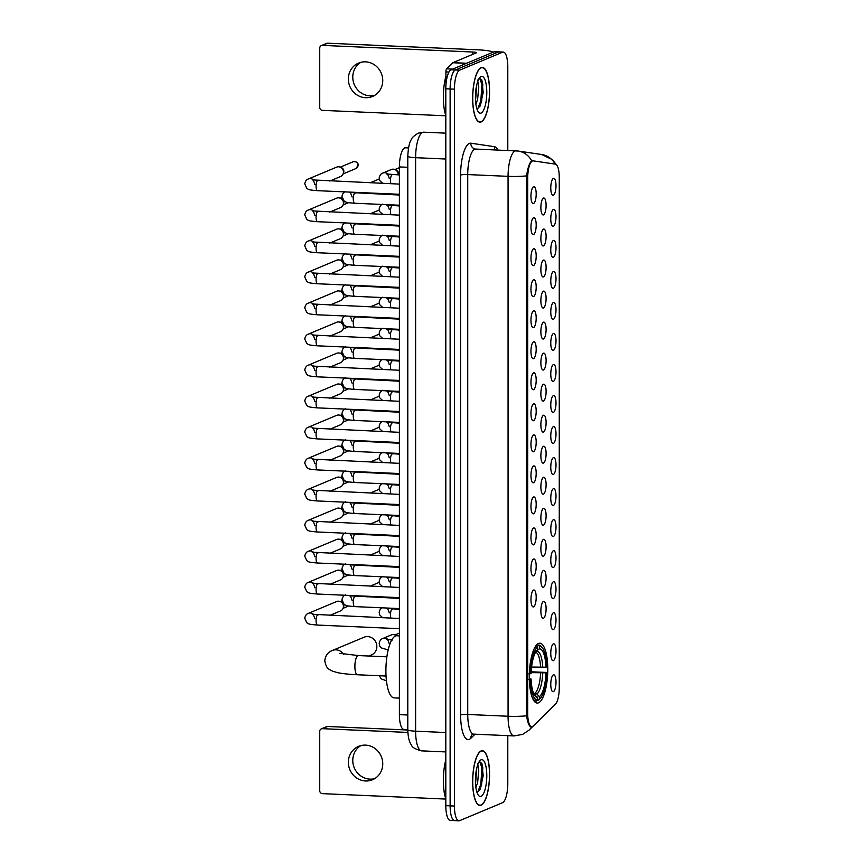 <?xml version="1.0" encoding="UTF-8"?>
<svg xmlns="http://www.w3.org/2000/svg" width="864" height="864" viewBox="0 0 864 864"><rect width="100%" height="100%" fill="white"/><g stroke="black" fill="none" stroke-linecap="round" stroke-linejoin="round"><path stroke-width="1.3" d="M538.531 702.81A29.959 9.158 92.5 0 0 547.754 671.382A29.959 9.158 92.5 0 0 539.849 643.194A29.959 9.158 92.5 0 0 538.531 643.442A29.959 9.158 92.5 0 0 529.308 674.86A29.959 9.158 92.5 0 0 537.214 703.058A29.959 9.158 92.5 0 0 538.531 702.81M553.392 643.82A8.478 2.592 -87.5 0 1 556.006 651.132A8.478 2.592 -87.5 0 1 553.392 660.625A8.478 2.592 -87.5 0 1 552.528 660.517A8.478 2.592 -87.5 0 1 550.8 652.115A8.478 2.592 -87.5 0 1 553.262 643.896A8.478 2.592 -87.5 0 1 553.392 643.82M553.392 612.803A8.478 2.592 -87.5 0 1 556.006 620.104A8.478 2.592 -87.5 0 1 553.392 629.597A8.478 2.592 -87.5 0 1 552.528 629.489A8.478 2.592 -87.5 0 1 550.8 621.086A8.478 2.592 -87.5 0 1 553.262 612.868A8.478 2.592 -87.5 0 1 553.392 612.803M553.392 581.774A8.478 2.592 -87.5 0 1 556.006 589.075A8.478 2.592 -87.5 0 1 553.392 598.568A8.478 2.592 -87.5 0 1 552.528 598.46A8.478 2.592 -87.5 0 1 550.8 590.058A8.478 2.592 -87.5 0 1 553.262 581.839A8.478 2.592 -87.5 0 1 553.392 581.774M553.392 550.746A8.478 2.592 -87.5 0 1 556.006 558.047A8.478 2.592 -87.5 0 1 553.392 567.54A8.478 2.592 -87.5 0 1 552.528 567.432A8.478 2.592 -87.5 0 1 550.8 559.03A8.478 2.592 -87.5 0 1 553.262 550.811A8.478 2.592 -87.5 0 1 553.392 550.746M553.392 519.718A8.478 2.592 -87.5 0 1 556.006 527.018A8.478 2.592 -87.5 0 1 553.392 536.512A8.478 2.592 -87.5 0 1 552.528 536.404A8.478 2.592 -87.5 0 1 550.8 528.001A8.478 2.592 -87.5 0 1 553.262 519.782A8.478 2.592 -87.5 0 1 553.392 519.718M553.392 488.689A8.478 2.592 -87.5 0 1 556.006 495.99A8.478 2.592 -87.5 0 1 553.392 505.494A8.478 2.592 -87.5 0 1 552.528 505.375A8.478 2.592 -87.5 0 1 550.8 496.973A8.478 2.592 -87.5 0 1 553.262 488.754A8.478 2.592 -87.5 0 1 553.392 488.689M553.392 457.661A8.478 2.592 -87.5 0 1 556.006 464.962A8.478 2.592 -87.5 0 1 553.392 474.466A8.478 2.592 -87.5 0 1 552.528 474.347A8.478 2.592 -87.5 0 1 550.8 465.944A8.478 2.592 -87.5 0 1 553.262 457.726A8.478 2.592 -87.5 0 1 553.392 457.661M553.392 426.632A8.478 2.592 -87.5 0 1 556.006 433.933A8.478 2.592 -87.5 0 1 553.392 443.437A8.478 2.592 -87.5 0 1 552.528 443.318A8.478 2.592 -87.5 0 1 550.8 434.916A8.478 2.592 -87.5 0 1 553.262 426.697A8.478 2.592 -87.5 0 1 553.392 426.632M553.392 395.604A8.478 2.592 -87.5 0 1 556.006 402.905A8.478 2.592 -87.5 0 1 553.392 412.409A8.478 2.592 -87.5 0 1 552.528 412.301A8.478 2.592 -87.5 0 1 550.8 403.888A8.478 2.592 -87.5 0 1 553.262 395.669A8.478 2.592 -87.5 0 1 553.392 395.604M553.392 364.576A8.478 2.592 -87.5 0 1 556.006 371.887A8.478 2.592 -87.5 0 1 553.392 381.38A8.478 2.592 -87.5 0 1 552.528 381.272A8.478 2.592 -87.5 0 1 550.8 372.859A8.478 2.592 -87.5 0 1 553.262 364.64A8.478 2.592 -87.5 0 1 553.392 364.576M553.392 333.547A8.478 2.592 -87.5 0 1 556.006 340.859A8.478 2.592 -87.5 0 1 553.392 350.352A8.478 2.592 -87.5 0 1 552.528 350.244A8.478 2.592 -87.5 0 1 550.8 341.831A8.478 2.592 -87.5 0 1 553.262 333.612A8.478 2.592 -87.5 0 1 553.392 333.547M553.392 302.519A8.478 2.592 -87.5 0 1 556.006 309.83A8.478 2.592 -87.5 0 1 553.392 319.324A8.478 2.592 -87.5 0 1 552.528 319.216A8.478 2.592 -87.5 0 1 550.8 310.802A8.478 2.592 -87.5 0 1 553.262 302.584A8.478 2.592 -87.5 0 1 553.392 302.519M553.392 271.49A8.478 2.592 -87.5 0 1 556.006 278.802A8.478 2.592 -87.5 0 1 553.392 288.295A8.478 2.592 -87.5 0 1 552.528 288.187A8.478 2.592 -87.5 0 1 550.8 279.785A8.478 2.592 -87.5 0 1 553.262 271.555A8.478 2.592 -87.5 0 1 553.392 271.49M553.392 240.462A8.478 2.592 -87.5 0 1 556.006 247.774A8.478 2.592 -87.5 0 1 553.392 257.267A8.478 2.592 -87.5 0 1 552.528 257.159A8.478 2.592 -87.5 0 1 550.8 248.756A8.478 2.592 -87.5 0 1 553.262 240.527A8.478 2.592 -87.5 0 1 553.392 240.462M553.392 209.434A8.478 2.592 -87.5 0 1 556.006 216.745A8.478 2.592 -87.5 0 1 553.392 226.238A8.478 2.592 -87.5 0 1 552.528 226.13A8.478 2.592 -87.5 0 1 550.8 217.728A8.478 2.592 -87.5 0 1 553.262 209.509A8.478 2.592 -87.5 0 1 553.392 209.434M553.392 178.405A8.478 2.592 -87.5 0 1 556.006 185.717A8.478 2.592 -87.5 0 1 553.392 195.21A8.478 2.592 -87.5 0 1 552.528 195.102A8.478 2.592 -87.5 0 1 550.8 186.7A8.478 2.592 -87.5 0 1 553.262 178.481A8.478 2.592 -87.5 0 1 553.392 178.405M553.392 674.849A8.478 2.592 -87.5 0 1 556.006 682.16A8.478 2.592 -87.5 0 1 553.392 691.654A8.478 2.592 -87.5 0 1 552.528 691.546A8.478 2.592 -87.5 0 1 550.8 683.143A8.478 2.592 -87.5 0 1 553.262 674.924A8.478 2.592 -87.5 0 1 553.392 674.849M543.478 601.43A8.478 2.592 -87.5 0 1 546.102 608.742A8.478 2.592 -87.5 0 1 543.478 618.235A8.478 2.592 -87.5 0 1 542.614 618.127A8.478 2.592 -87.5 0 1 540.896 609.714A8.478 2.592 -87.5 0 1 543.348 601.495A8.478 2.592 -87.5 0 1 543.478 601.43M543.478 570.402A8.478 2.592 -87.5 0 1 546.102 577.714A8.478 2.592 -87.5 0 1 543.478 587.207A8.478 2.592 -87.5 0 1 542.614 587.099A8.478 2.592 -87.5 0 1 540.896 578.686A8.478 2.592 -87.5 0 1 543.348 570.467A8.478 2.592 -87.5 0 1 543.478 570.402M543.478 539.374A8.478 2.592 -87.5 0 1 546.102 546.685A8.478 2.592 -87.5 0 1 543.478 556.178A8.478 2.592 -87.5 0 1 542.614 556.07A8.478 2.592 -87.5 0 1 540.896 547.668A8.478 2.592 -87.5 0 1 543.348 539.438A8.478 2.592 -87.5 0 1 543.478 539.374M543.478 508.345A8.478 2.592 -87.5 0 1 546.102 515.657A8.478 2.592 -87.5 0 1 543.478 525.15A8.478 2.592 -87.5 0 1 542.614 525.042A8.478 2.592 -87.5 0 1 540.896 516.64A8.478 2.592 -87.5 0 1 543.348 508.41A8.478 2.592 -87.5 0 1 543.478 508.345M543.478 477.317A8.478 2.592 -87.5 0 1 546.102 484.628A8.478 2.592 -87.5 0 1 543.478 494.122A8.478 2.592 -87.5 0 1 542.614 494.014A8.478 2.592 -87.5 0 1 540.896 485.611A8.478 2.592 -87.5 0 1 543.348 477.392A8.478 2.592 -87.5 0 1 543.478 477.317M543.478 446.288A8.478 2.592 -87.5 0 1 546.102 453.6A8.478 2.592 -87.5 0 1 543.478 463.093A8.478 2.592 -87.5 0 1 542.614 462.985A8.478 2.592 -87.5 0 1 540.896 454.583A8.478 2.592 -87.5 0 1 543.348 446.364A8.478 2.592 -87.5 0 1 543.478 446.288M543.478 415.271A8.478 2.592 -87.5 0 1 546.102 422.572A8.478 2.592 -87.5 0 1 543.478 432.065A8.478 2.592 -87.5 0 1 542.614 431.957A8.478 2.592 -87.5 0 1 540.896 423.554A8.478 2.592 -87.5 0 1 543.348 415.336A8.478 2.592 -87.5 0 1 543.478 415.271M543.478 384.242A8.478 2.592 -87.5 0 1 546.102 391.543A8.478 2.592 -87.5 0 1 543.478 401.036A8.478 2.592 -87.5 0 1 542.614 400.928A8.478 2.592 -87.5 0 1 540.896 392.526A8.478 2.592 -87.5 0 1 543.348 384.307A8.478 2.592 -87.5 0 1 543.478 384.242M543.478 353.214A8.478 2.592 -87.5 0 1 546.102 360.515A8.478 2.592 -87.5 0 1 543.478 370.008A8.478 2.592 -87.5 0 1 542.614 369.9A8.478 2.592 -87.5 0 1 540.896 361.498A8.478 2.592 -87.5 0 1 543.348 353.279A8.478 2.592 -87.5 0 1 543.478 353.214M543.478 322.186A8.478 2.592 -87.5 0 1 546.102 329.486A8.478 2.592 -87.5 0 1 543.478 338.98A8.478 2.592 -87.5 0 1 542.614 338.872A8.478 2.592 -87.5 0 1 540.896 330.469A8.478 2.592 -87.5 0 1 543.348 322.25A8.478 2.592 -87.5 0 1 543.478 322.186M543.478 291.157A8.478 2.592 -87.5 0 1 546.102 298.458A8.478 2.592 -87.5 0 1 543.478 307.962A8.478 2.592 -87.5 0 1 542.614 307.843A8.478 2.592 -87.5 0 1 540.896 299.441A8.478 2.592 -87.5 0 1 543.348 291.222A8.478 2.592 -87.5 0 1 543.478 291.157M543.478 260.129A8.478 2.592 -87.5 0 1 546.102 267.43A8.478 2.592 -87.5 0 1 543.478 276.934A8.478 2.592 -87.5 0 1 542.614 276.815A8.478 2.592 -87.5 0 1 540.896 268.412A8.478 2.592 -87.5 0 1 543.348 260.194A8.478 2.592 -87.5 0 1 543.478 260.129M543.478 229.1A8.478 2.592 -87.5 0 1 546.102 236.401A8.478 2.592 -87.5 0 1 543.478 245.905A8.478 2.592 -87.5 0 1 542.614 245.786A8.478 2.592 -87.5 0 1 540.896 237.384A8.478 2.592 -87.5 0 1 543.348 229.165A8.478 2.592 -87.5 0 1 543.478 229.1M543.478 198.072A8.478 2.592 -87.5 0 1 546.102 205.373A8.478 2.592 -87.5 0 1 543.478 214.877A8.478 2.592 -87.5 0 1 542.614 214.758A8.478 2.592 -87.5 0 1 540.896 206.356A8.478 2.592 -87.5 0 1 543.348 198.137A8.478 2.592 -87.5 0 1 543.478 198.072M533.574 590.069A8.478 2.592 -87.5 0 1 536.188 597.37A8.478 2.592 -87.5 0 1 533.574 606.863A8.478 2.592 -87.5 0 1 532.71 606.755A8.478 2.592 -87.5 0 1 530.982 598.352A8.478 2.592 -87.5 0 1 533.444 590.134A8.478 2.592 -87.5 0 1 533.574 590.069M533.574 559.04A8.478 2.592 -87.5 0 1 536.188 566.341A8.478 2.592 -87.5 0 1 533.574 575.845A8.478 2.592 -87.5 0 1 532.71 575.726A8.478 2.592 -87.5 0 1 530.982 567.324A8.478 2.592 -87.5 0 1 533.444 559.105A8.478 2.592 -87.5 0 1 533.574 559.04M533.574 528.012A8.478 2.592 -87.5 0 1 536.188 535.313A8.478 2.592 -87.5 0 1 533.574 544.817A8.478 2.592 -87.5 0 1 532.71 544.698A8.478 2.592 -87.5 0 1 530.982 536.296A8.478 2.592 -87.5 0 1 533.444 528.077A8.478 2.592 -87.5 0 1 533.574 528.012M533.574 496.984A8.478 2.592 -87.5 0 1 536.188 504.284A8.478 2.592 -87.5 0 1 533.574 513.788A8.478 2.592 -87.5 0 1 532.71 513.67A8.478 2.592 -87.5 0 1 530.982 505.267A8.478 2.592 -87.5 0 1 533.444 497.048A8.478 2.592 -87.5 0 1 533.574 496.984M533.574 465.955A8.478 2.592 -87.5 0 1 536.188 473.256A8.478 2.592 -87.5 0 1 533.574 482.76A8.478 2.592 -87.5 0 1 532.71 482.641A8.478 2.592 -87.5 0 1 530.982 474.239A8.478 2.592 -87.5 0 1 533.444 466.02A8.478 2.592 -87.5 0 1 533.574 465.955M533.574 434.927A8.478 2.592 -87.5 0 1 536.188 442.228A8.478 2.592 -87.5 0 1 533.574 451.732A8.478 2.592 -87.5 0 1 532.71 451.624A8.478 2.592 -87.5 0 1 530.982 443.21A8.478 2.592 -87.5 0 1 533.444 434.992A8.478 2.592 -87.5 0 1 533.574 434.927M533.574 403.898A8.478 2.592 -87.5 0 1 536.188 411.21A8.478 2.592 -87.5 0 1 533.574 420.703A8.478 2.592 -87.5 0 1 532.71 420.595A8.478 2.592 -87.5 0 1 530.982 412.182A8.478 2.592 -87.5 0 1 533.444 403.963A8.478 2.592 -87.5 0 1 533.574 403.898M533.574 372.87A8.478 2.592 -87.5 0 1 536.188 380.182A8.478 2.592 -87.5 0 1 533.574 389.675A8.478 2.592 -87.5 0 1 532.71 389.567A8.478 2.592 -87.5 0 1 530.982 381.154A8.478 2.592 -87.5 0 1 533.444 372.935A8.478 2.592 -87.5 0 1 533.574 372.87M533.574 341.842A8.478 2.592 -87.5 0 1 536.188 349.153A8.478 2.592 -87.5 0 1 533.574 358.646A8.478 2.592 -87.5 0 1 532.71 358.538A8.478 2.592 -87.5 0 1 530.982 350.136A8.478 2.592 -87.5 0 1 533.444 341.906A8.478 2.592 -87.5 0 1 533.574 341.842M533.574 310.813A8.478 2.592 -87.5 0 1 536.188 318.125A8.478 2.592 -87.5 0 1 533.574 327.618A8.478 2.592 -87.5 0 1 532.71 327.51A8.478 2.592 -87.5 0 1 530.982 319.108A8.478 2.592 -87.5 0 1 533.444 310.878A8.478 2.592 -87.5 0 1 533.574 310.813M533.574 279.785A8.478 2.592 -87.5 0 1 536.188 287.096A8.478 2.592 -87.5 0 1 533.574 296.59A8.478 2.592 -87.5 0 1 532.71 296.482A8.478 2.592 -87.5 0 1 530.982 288.079A8.478 2.592 -87.5 0 1 533.444 279.85A8.478 2.592 -87.5 0 1 533.574 279.785M533.574 248.756A8.478 2.592 -87.5 0 1 536.188 256.068A8.478 2.592 -87.5 0 1 533.574 265.561A8.478 2.592 -87.5 0 1 532.71 265.453A8.478 2.592 -87.5 0 1 530.982 257.051A8.478 2.592 -87.5 0 1 533.444 248.832A8.478 2.592 -87.5 0 1 533.574 248.756M533.574 217.728A8.478 2.592 -87.5 0 1 536.188 225.04A8.478 2.592 -87.5 0 1 533.574 234.533A8.478 2.592 -87.5 0 1 532.71 234.425A8.478 2.592 -87.5 0 1 530.982 226.022A8.478 2.592 -87.5 0 1 533.444 217.804A8.478 2.592 -87.5 0 1 533.574 217.728M533.574 186.71A8.478 2.592 -87.5 0 1 536.188 194.011A8.478 2.592 -87.5 0 1 533.574 203.504A8.478 2.592 -87.5 0 1 532.71 203.396A8.478 2.592 -87.5 0 1 530.982 194.994A8.478 2.592 -87.5 0 1 533.444 186.775A8.478 2.592 -87.5 0 1 533.574 186.71M533.228 726.084A15.26 4.666 -87.5 0 1 532.408 726.656A15.26 4.666 -87.5 0 1 531.738 726.775A15.26 4.666 -87.5 0 1 527.699 713.502L527.699 178.081A15.26 4.666 -87.5 0 1 533.077 160.855A15.26 4.666 -87.5 0 1 533.228 160.866L555.379 164.138A15.26 4.666 -87.5 0 1 559.267 177.401L559.267 687.744A15.26 4.666 -87.5 0 1 555.379 704.268L533.228 726.084M407.797 729.572L403.888 729.4A16.956 5.184 -87.5 0 1 399.395 714.647L399.395 166.925A16.956 5.184 -87.5 0 1 405.378 147.787A16.956 5.184 -87.5 0 1 405.54 147.798M481.108 805.237A27.421 8.381 92.5 0 0 489.542 776.488A27.421 8.381 92.5 0 0 482.317 750.686A27.421 8.381 92.5 0 0 481.108 750.913A27.421 8.381 92.5 0 0 472.673 779.663A27.421 8.381 92.5 0 0 479.898 805.464A27.421 8.381 92.5 0 0 481.108 805.237M481.108 121.954A27.421 8.381 92.5 0 0 489.542 93.204A27.421 8.381 92.5 0 0 482.317 67.403A27.421 8.381 92.5 0 0 481.108 67.63A27.421 8.381 92.5 0 0 472.673 96.379A27.421 8.381 92.5 0 0 479.898 122.18A27.421 8.381 92.5 0 0 481.108 121.954M531.576 726.732L531.014 726.862M531.22 726.862C529.254 726.678 527.699 722.984 526.554 715.792L526.554 175.878C527.688 168.34 529.243 163.48 531.22 161.32L531.781 160.974A19.786 18.824 -81.6 0 0 518.076 151.027L475.708 149.051A22.615 6.912 92.5 0 0 474.714 149.245A22.615 6.912 92.5 0 0 467.737 174.571L467.737 714.474A22.615 6.912 92.5 0 0 473.72 734.141L472.262 734.465M507.794 150.466L507.794 66.82A16.956 5.184 92.5 0 0 503.312 52.067L499.003 51.872A16.956 5.184 92.5 0 0 498.258 52.013L455.35 69.984A16.956 5.184 92.5 0 0 450.122 88.97L450.122 805.864A16.956 5.184 92.5 0 0 454.604 820.606A16.956 5.184 92.5 0 0 455.35 820.465M503.312 52.067A16.956 5.184 92.5 0 0 502.556 52.207L459.648 70.168A16.956 5.184 92.5 0 0 454.421 89.165L454.421 806.047A16.956 5.184 92.5 0 0 458.903 820.8A16.956 5.184 92.5 0 0 459.648 820.66L502.556 802.699A16.956 5.184 92.5 0 0 507.794 783.702L507.794 735.642M445.813 805.669A16.956 5.184 92.5 0 0 450.306 820.422L454.604 820.606A16.956 5.184 92.5 0 1 450.122 805.864L450.122 88.97A16.956 5.184 92.5 0 1 455.35 69.984L498.258 52.013A16.956 5.184 92.5 0 1 499.003 51.872L494.705 51.689A16.956 5.184 92.5 0 0 493.96 51.829L451.051 69.79A16.956 5.184 92.5 0 0 445.813 88.787L445.813 805.669L454.421 806.047M481.108 751.194A27.13 8.294 92.5 0 0 472.759 779.652A27.13 8.294 92.5 0 0 479.909 805.183A27.13 8.294 92.5 0 0 481.108 804.956A27.13 8.294 92.5 0 0 489.456 776.498A27.13 8.294 92.5 0 0 482.306 750.967A27.13 8.294 92.5 0 0 481.108 751.194M445.813 759.899A28.264 8.64 92.5 0 0 445.813 798.93M477.544 763.366L478.267 767.081A12.776 3.91 92.5 0 0 477.425 765.698M478.267 767.081L478.775 770.062L477.63 782.665L475.88 787.428M476.788 768.01L475.535 784.004M477.295 792.202L480.2 789.188L483.192 775.775L481.885 763.506L479.423 761.497M481.108 796.327A18.425 5.638 92.5 0 0 486.788 775.688A18.425 5.638 92.5 0 0 481.108 759.812A18.425 5.638 92.5 0 0 480.071 760.558A18.425 5.638 92.5 0 0 475.481 777.827A18.425 5.638 92.5 0 0 478.537 795.431A18.425 5.638 92.5 0 0 481.108 796.327M479.628 761.422L481.939 767.794L480.805 784.253L477.76 792.029M481.81 763.322L482.803 767.837L481.658 784.296L479.833 789.858M476.204 770.904L475.427 781.034M374.684 778.648A18.09 17.042 67.3 0 1 352.771 760.45A18.09 17.042 67.3 0 1 360.85 745.61M348.343 762.296A18.09 17.042 -112.7 0 0 372.535 779.738A18.09 17.042 -112.7 0 0 382.752 763.819A18.09 17.042 -112.7 0 0 358.56 746.366A18.09 17.042 -112.7 0 0 348.343 762.296M322.423 728.676A2.83 2.668 -112.7 0 0 321.332 728.87L326.57 726.678A2.83 2.668 67.3 0 1 327.661 726.484L322.423 728.676L407.884 732.434M407.797 730.015L327.661 726.484M321.332 728.87A2.83 2.668 -112.7 0 0 319.734 731.354L319.734 790.722A2.83 2.668 -112.7 0 0 322.423 793.638L445.813 799.07M481.108 67.91A27.13 8.294 92.5 0 0 472.759 96.368A27.13 8.294 92.5 0 0 479.909 121.9A27.13 8.294 92.5 0 0 481.108 121.673A27.13 8.294 92.5 0 0 489.456 93.215A27.13 8.294 92.5 0 0 482.306 67.684A27.13 8.294 92.5 0 0 481.108 67.91M445.91 76.28A28.264 8.64 92.5 0 0 445.813 115.646M477.544 80.093L478.267 83.797A12.776 3.91 92.5 0 0 477.425 82.415M478.267 83.797L478.775 86.778L477.63 99.392L475.88 104.144M476.788 84.726L475.535 100.721M477.295 108.918L480.2 105.905L483.192 92.491L481.885 80.222L479.423 78.214M481.108 113.054A18.425 5.638 92.5 0 0 486.788 92.416A18.425 5.638 92.5 0 0 481.108 76.529A18.425 5.638 92.5 0 0 480.071 77.274A18.425 5.638 92.5 0 0 475.481 94.543A18.425 5.638 92.5 0 0 478.537 112.147A18.425 5.638 92.5 0 0 481.108 113.054M479.628 78.138L481.939 84.51L480.805 100.969L477.76 108.745M481.81 80.05L482.803 84.553L481.658 101.012L479.833 106.574M476.204 87.62L475.427 97.751M368.896 656.035L371.412 654.977A9.612 9.061 -112.7 0 0 376.844 646.52A9.612 9.061 -112.7 0 0 363.982 637.254L332.348 650.495A9.612 9.061 67.3 0 1 343.526 654.199M531.565 667.051L545.983 667.202A24.311 7.43 92.5 0 0 539.406 648.842L539.406 646.25L538.326 645.073L536.522 644.987L538.682 645.062A28.037 8.575 92.5 0 0 538.326 645.073M531.155 671.782L546.782 672.462A26.914 8.23 92.5 0 1 540.043 698.695A26.914 8.23 92.5 0 1 539.406 699.268L539.406 696.676A24.311 7.43 92.5 0 0 545.983 672.808L531.112 672.635M533.477 693.025L536.965 694.008L539.406 696.676M399.395 635.872L396.868 635.764A31.093 9.504 92.5 0 0 395.496 636.012A31.093 9.504 92.5 0 0 385.927 668.628A31.093 9.504 92.5 0 0 394.124 697.885L399.395 698.112M528.844 673.877L530.269 673.78A26.914 8.23 92.5 0 1 537.656 646.974L536.576 645.797A28.037 8.575 92.5 0 0 534.222 648.659M536.576 645.797L535.896 645.775M545.983 667.202L546.782 666.868A26.914 8.23 92.5 0 0 542.29 647.784L541.372 646.672A28.037 8.575 92.5 0 0 538.682 645.062M539.406 699.268L538.326 700.348A28.037 8.575 92.5 0 0 539.039 699.721L540.043 698.695M538.326 700.348L537.354 700.304M542.29 647.784A26.914 8.23 92.5 0 0 539.406 646.25M537.656 646.974L537.656 649.566A24.311 7.43 92.5 0 0 537.16 650.02A24.311 7.43 92.5 0 0 531.079 673.445L530.269 673.78M545.983 672.808L546.782 672.462M536.717 650.516L537.656 649.566M539.406 648.842L535.064 652.028M532.094 697.118A28.037 8.575 92.5 0 0 536.22 701.082A28.037 8.575 92.5 0 0 536.576 701.082L537.656 700.002A26.914 8.23 92.5 0 1 530.269 679.374L528.844 679.482M530.269 679.374L531.079 679.039A24.311 7.43 92.5 0 0 535.129 696.017A24.311 7.43 92.5 0 0 537.656 697.41L537.656 700.002M529.297 678.564L531.079 679.039M537.656 697.41L533.315 693.824M317.628 625.018A5.087 1.555 -87.5 0 1 317.401 625.061C307.076 624.24 308.88 623.754 306.796 622.76L304.733 618.181C305.338 615.492 306.558 613.883 308.394 613.354L336.636 601.528A5.087 4.795 67.3 0 1 343.105 608.256A5.087 4.795 67.3 0 1 340.567 610.913L329.8 615.427M340.319 601.592L341.582 602.143A3.672 3.467 67.3 0 1 343.019 603.266M343.073 603.342A3.672 3.467 67.3 0 1 343.602 606.96L343.105 608.256M317.628 593.989A5.087 1.555 -87.5 0 1 317.401 594.032C307.076 593.212 308.88 592.726 306.796 591.732L304.733 587.153C305.338 584.464 306.558 582.854 308.394 582.325L336.636 570.499A5.087 4.795 67.3 0 1 343.105 577.228A5.087 4.795 67.3 0 1 340.567 579.895L329.8 584.399M340.319 570.564L341.582 571.115A3.672 3.467 67.3 0 1 343.019 572.238M343.073 572.314A3.672 3.467 67.3 0 1 343.602 575.932L343.105 577.228M317.628 562.972A5.087 1.555 -87.5 0 1 317.401 563.004C307.076 562.183 308.88 561.697 306.796 560.704L304.733 556.135C305.338 553.435 306.558 551.826 308.394 551.297L336.636 539.482A5.087 4.795 67.3 0 1 343.105 546.199A5.087 4.795 67.3 0 1 340.567 548.867L329.8 553.37M340.319 539.536L341.582 540.086A3.672 3.467 67.3 0 1 343.019 541.21M343.073 541.285A3.672 3.467 67.3 0 1 343.602 544.903L343.105 546.199M317.628 531.943A5.087 1.555 -87.5 0 1 317.401 531.986C307.076 531.155 308.88 530.669 306.796 529.675L304.733 525.107C305.338 522.407 306.558 520.798 308.394 520.268L336.636 508.453A5.087 4.795 67.3 0 1 343.105 515.171A5.087 4.795 67.3 0 1 340.567 517.838L329.8 522.342M340.319 508.507L341.582 509.069A3.672 3.467 67.3 0 1 343.019 510.181M343.073 510.257A3.672 3.467 67.3 0 1 343.602 513.875L343.105 515.171M317.628 500.915A5.087 1.555 -87.5 0 1 317.401 500.958C307.076 500.126 308.88 499.64 306.796 498.647L304.733 494.078C305.338 491.378 306.558 489.769 308.394 489.24L336.636 477.425A5.087 4.795 67.3 0 1 343.105 484.142A5.087 4.795 67.3 0 1 340.567 486.81L329.8 491.314M340.319 477.479L341.582 478.04A3.672 3.467 67.3 0 1 343.019 479.153M343.073 479.228A3.672 3.467 67.3 0 1 343.602 482.846L343.105 484.142M317.628 469.886A5.087 1.555 -87.5 0 1 317.401 469.93C307.076 469.109 308.88 468.612 306.796 467.618L304.733 463.05C305.338 460.361 306.558 458.741 308.394 458.212L336.636 446.396A5.087 4.795 67.3 0 1 343.105 453.114A5.087 4.795 67.3 0 1 340.567 455.782L329.8 460.285M340.319 446.45L341.582 447.012A3.672 3.467 67.3 0 1 343.019 448.124M343.073 448.2A3.672 3.467 67.3 0 1 343.602 451.818L343.105 453.114M317.628 438.858A5.087 1.555 -87.5 0 1 317.401 438.901C307.076 438.08 308.88 437.594 306.796 436.59L304.733 432.022C305.338 429.332 306.558 427.723 308.394 427.183L336.636 415.368A5.087 4.795 67.3 0 1 343.105 422.086A5.087 4.795 67.3 0 1 340.567 424.753L329.8 429.257M340.319 415.422L341.582 415.984A3.672 3.467 67.3 0 1 343.019 417.096M343.073 417.172A3.672 3.467 67.3 0 1 343.602 420.79L343.105 422.086M317.628 407.83A5.087 1.555 -87.5 0 1 317.401 407.873C307.076 407.052 308.88 406.566 306.796 405.562L304.733 400.993C305.338 398.304 306.558 396.695 308.394 396.155L336.636 384.34A5.087 4.795 67.3 0 1 343.105 391.057A5.087 4.795 67.3 0 1 340.567 393.725L329.8 398.228M340.319 384.394L341.582 384.955A3.672 3.467 67.3 0 1 343.019 386.068M343.073 386.154A3.672 3.467 67.3 0 1 343.602 389.761L343.105 391.057M317.628 376.801A5.087 1.555 -87.5 0 1 317.401 376.844C307.076 376.024 308.88 375.538 306.796 374.533L304.733 369.965C305.338 367.276 306.558 365.666 308.394 365.137L336.636 353.311A5.087 4.795 67.3 0 1 343.105 360.029A5.087 4.795 67.3 0 1 340.567 362.696L329.8 367.2M340.319 353.365L341.582 353.927A3.672 3.467 67.3 0 1 343.019 355.039M343.073 355.126A3.672 3.467 67.3 0 1 343.602 358.733L343.105 360.029M317.628 345.773A5.087 1.555 -87.5 0 1 317.401 345.816C307.076 344.995 308.88 344.509 306.796 343.505L304.733 338.936C305.338 336.247 306.558 334.638 308.394 334.109L336.636 322.283A5.087 4.795 67.3 0 1 343.105 329A5.087 4.795 67.3 0 1 340.567 331.668L329.8 336.172M340.319 322.337L341.582 322.898A3.672 3.467 67.3 0 1 343.019 324.011M343.073 324.097A3.672 3.467 67.3 0 1 343.602 327.704L343.105 329M317.628 314.744A5.087 1.555 -87.5 0 1 317.401 314.788C307.076 313.967 308.88 313.481 306.796 312.476L304.733 307.908C305.338 305.219 306.558 303.61 308.394 303.08L336.636 291.254A5.087 4.795 67.3 0 1 343.105 297.972A5.087 4.795 67.3 0 1 340.567 300.64L329.8 305.143M340.319 291.308L341.582 291.87A3.672 3.467 67.3 0 1 343.019 292.982M343.073 293.069A3.672 3.467 67.3 0 1 343.602 296.687L343.105 297.972M317.628 283.716A5.087 1.555 -87.5 0 1 317.401 283.759C307.076 282.938 308.88 282.452 306.796 281.459L304.733 276.88C305.338 274.19 306.558 272.581 308.394 272.052L336.636 260.226A5.087 4.795 67.3 0 1 343.105 266.944A5.087 4.795 67.3 0 1 340.567 269.611L329.8 274.115M340.319 260.28L341.582 260.842A3.672 3.467 67.3 0 1 343.019 261.954M343.073 262.04A3.672 3.467 67.3 0 1 343.602 265.658L343.105 266.944M317.628 252.688A5.087 1.555 -87.5 0 1 317.401 252.731C307.076 251.91 308.88 251.424 306.796 250.43L304.733 245.851C305.338 243.162 306.558 241.553 308.394 241.024L336.636 229.198A5.087 4.795 67.3 0 1 343.105 235.915A5.087 4.795 67.3 0 1 340.567 238.583L329.8 243.097M340.319 229.252L341.582 229.813A3.672 3.467 67.3 0 1 343.019 230.936M343.073 231.012A3.672 3.467 67.3 0 1 343.602 234.63L343.105 235.915M317.628 221.659A5.087 1.555 -87.5 0 1 317.401 221.702C307.076 220.882 308.88 220.396 306.796 219.402L304.733 214.823C305.338 212.134 306.558 210.524 308.394 209.995L336.636 198.169A5.087 4.795 67.3 0 1 343.105 204.887A5.087 4.795 67.3 0 1 340.567 207.554L329.8 212.069M340.319 198.234L341.582 198.785A3.672 3.467 67.3 0 1 343.019 199.908M343.073 199.984A3.672 3.467 67.3 0 1 343.602 203.602L343.105 204.887M317.628 190.631A5.087 1.555 -87.5 0 1 317.401 190.674C307.076 189.853 308.88 189.367 306.796 188.374L304.733 183.794C305.338 181.105 306.558 179.496 308.394 178.967L336.636 167.141A5.087 4.795 67.3 0 1 343.105 173.869A5.087 4.795 67.3 0 1 340.567 176.526L329.8 181.04M340.319 167.206L341.582 167.756A3.672 3.467 67.3 0 1 343.602 172.573L343.105 173.869M368.507 596.29A5.087 4.795 67.3 0 1 367.88 596.603L367.027 596.97M368.507 565.261A5.087 4.795 67.3 0 1 367.88 565.574L367.027 565.942M368.507 534.233A5.087 4.795 67.3 0 1 367.88 534.557L367.027 534.913M368.507 503.204A5.087 4.795 67.3 0 1 367.88 503.528L367.027 503.885M368.507 472.176A5.087 4.795 67.3 0 1 367.88 472.5L367.027 472.856M368.507 441.148A5.087 4.795 67.3 0 1 367.88 441.472L367.027 441.828M368.507 410.119A5.087 4.795 67.3 0 1 367.88 410.443L367.027 410.8M368.507 379.091A5.087 4.795 67.3 0 1 367.88 379.415L367.027 379.771M368.507 348.062A5.087 4.795 67.3 0 1 367.88 348.386L367.027 348.743M368.507 317.034A5.087 4.795 67.3 0 1 367.88 317.358L367.027 317.714M368.507 286.006A5.087 4.795 67.3 0 1 367.88 286.33L367.027 286.686M368.507 254.988A5.087 4.795 67.3 0 1 367.88 255.301L367.027 255.658M368.507 223.96A5.087 4.795 67.3 0 1 367.88 224.273L367.027 224.629M368.507 192.931A5.087 4.795 67.3 0 1 367.88 193.244L367.027 193.612M374.684 95.364A18.09 17.042 67.3 0 1 352.771 77.166A18.09 17.042 67.3 0 1 360.85 62.327M348.343 79.013A18.09 17.042 -112.7 0 0 372.535 96.466A18.09 17.042 -112.7 0 0 382.752 80.536A18.09 17.042 -112.7 0 0 358.56 63.083A18.09 17.042 -112.7 0 0 348.343 79.013M448.978 72.036L445.91 71.896L445.91 85.644M493.009 52.229A22.615 3.067 0 0 0 477.684 49.81L327.661 43.2L322.423 45.392L472.446 52.002A5.648 0.767 180 0 1 476.356 52.726A5.648 0.767 180 0 1 476.086 52.963L452.963 62.651L466.668 63.256M322.423 45.392A2.83 2.668 -112.7 0 0 321.332 45.587L326.57 43.394A2.83 2.668 67.3 0 1 327.661 43.2M321.332 45.587A2.83 2.668 -112.7 0 0 319.734 48.071L319.734 107.438A2.83 2.668 -112.7 0 0 322.423 110.354L445.813 115.798M445.91 71.896A2.83 0.864 -87.5 0 1 446.623 68.839L452.812 62.748A2.83 0.864 -87.5 0 1 452.963 62.651M388.152 639.695A5.087 4.795 67.3 0 0 382.838 638.496L391.316 634.943A5.087 4.795 67.3 0 1 396.263 635.796M395.01 634.997L396.274 635.558A3.672 3.467 67.3 0 1 396.662 635.753M398.12 608.526A5.087 4.795 67.3 0 1 398.11 609.26M398.488 608.537A3.672 3.467 67.3 0 1 398.315 609.271M398.12 577.498A5.087 4.795 67.3 0 1 398.11 578.243M398.488 577.508A3.672 3.467 67.3 0 1 398.315 578.243M398.12 546.469A5.087 4.795 67.3 0 1 398.11 547.214M398.488 546.48A3.672 3.467 67.3 0 1 398.315 547.214M398.12 515.441A5.087 4.795 67.3 0 1 398.11 516.186M398.488 515.452A3.672 3.467 67.3 0 1 398.315 516.197M398.12 484.412A5.087 4.795 67.3 0 1 398.11 485.158M398.488 484.423A3.672 3.467 67.3 0 1 398.315 485.168M398.12 453.384A5.087 4.795 67.3 0 1 398.11 454.129M398.488 453.395A3.672 3.467 67.3 0 1 398.315 454.14M398.12 422.356A5.087 4.795 67.3 0 1 398.11 423.101M398.488 422.377A3.672 3.467 67.3 0 1 398.315 423.112M398.12 391.327A5.087 4.795 67.3 0 1 398.11 392.072M398.488 391.349A3.672 3.467 67.3 0 1 398.315 392.083M398.12 360.299A5.087 4.795 67.3 0 1 398.11 361.044M398.488 360.32A3.672 3.467 67.3 0 1 398.315 361.055M398.12 329.27A5.087 4.795 67.3 0 1 398.11 330.016M398.488 329.292A3.672 3.467 67.3 0 1 398.315 330.026M398.12 298.242A5.087 4.795 67.3 0 1 398.11 298.987M398.488 298.264A3.672 3.467 67.3 0 1 398.315 298.998M398.12 267.214A5.087 4.795 67.3 0 1 398.11 267.959M398.488 267.235A3.672 3.467 67.3 0 1 398.315 267.97M398.12 236.185A5.087 4.795 67.3 0 1 398.11 236.93M398.488 236.207A3.672 3.467 67.3 0 1 398.315 236.941M398.12 205.157A5.087 4.795 67.3 0 1 398.11 205.902M398.488 205.178A3.672 3.467 67.3 0 1 398.315 205.913M388.152 174.28A5.087 4.795 67.3 0 0 382.838 173.081L391.316 169.528A5.087 4.795 67.3 0 1 398.11 174.874M395.01 169.582L396.274 170.143A3.672 3.467 67.3 0 1 398.315 174.884M527.699 178.081L526.392 178.016M527.699 713.502L526.392 713.448M407.797 715.014L399.395 714.647M407.797 167.292L399.395 166.925M474.973 734.195L470.848 738.256A28.264 8.64 -87.5 0 1 460.609 714.96L460.609 175.057A5.648 0.767 180 0 1 467.737 174.571L508.064 176.342A22.615 6.912 -87.5 0 1 515.041 151.016A22.615 6.912 -87.5 0 1 516.035 150.833M460.609 175.057A28.264 8.64 -87.5 0 1 469.336 143.402A28.264 8.64 -87.5 0 1 470.848 143.197L494.392 146.675A28.264 8.64 -87.5 0 1 497.988 150.034M526.554 715.792A19.786 2.689 0 0 1 508.064 716.245A22.615 6.912 -87.5 0 0 514.048 735.923L522.677 734.378L529.07 730.123A19.786 17.896 -134.6 0 0 531.684 726.775M526.554 175.878A19.786 2.689 180 0 1 508.064 176.342L508.064 716.245L467.737 714.474A5.648 0.767 180 0 0 460.609 714.96M555.152 164.106A19.786 18.824 -81.6 0 0 541.631 154.505L552.301 159.592L556.254 164.56M454.421 89.165L445.813 88.787M459.648 70.168L451.051 69.79M502.556 52.207L493.96 51.829M475.924 149.072A22.615 6.912 92.5 0 0 475.708 149.051L475.405 149.029A5.648 5.378 98.4 0 1 470.848 143.197M470.848 738.256A5.648 5.108 45.4 0 1 472.219 734.508M495.169 149.915A5.648 5.378 98.4 0 1 494.392 146.675M423.803 132.203A22.615 6.912 92.5 0 0 423.587 132.181A22.615 6.912 92.5 0 0 422.593 132.365A22.615 6.912 92.5 0 0 415.616 157.691L415.616 731.192A22.615 6.912 92.5 0 0 421.6 750.87C415.4 749.25 412.042 747.328 411.523 745.103C409.244 742.241 408.002 737.122 407.797 729.734L407.797 156.233A11.308 1.534 180 0 0 415.616 157.691L445.813 159.019M445.813 732.532L415.616 731.192A11.308 1.534 180 0 1 407.797 729.734M386.046 676.026L357.437 674.762A9.612 2.938 -87.5 0 1 354.888 666.403A9.612 2.938 -87.5 0 1 357.858 655.646A9.612 2.938 -87.5 0 1 358.279 655.56L339.768 653.335M540.583 667.451A20.92 6.394 92.5 0 0 535.626 652.126M535.064 693.101A20.92 6.394 92.5 0 0 540.583 673.056M542.743 667.429A21.74 6.642 92.5 0 0 536.965 651.294M536.965 694.008A21.74 6.642 92.5 0 0 542.743 673.034M534.103 694.429A21.74 6.642 92.5 0 0 535.216 694.742M399.395 628.679L317.401 625.061A5.087 1.555 -87.5 0 1 316.062 620.32A5.087 1.555 -87.5 0 1 317.628 614.941A5.087 1.555 -87.5 0 1 317.855 614.898A5.087 1.555 -87.5 0 1 318.071 614.963M308.394 613.354A5.087 4.795 67.3 0 1 313.708 614.552M399.395 597.65L317.401 594.032A5.087 1.555 -87.5 0 1 316.062 589.291A5.087 1.555 -87.5 0 1 317.628 583.913A5.087 1.555 -87.5 0 1 317.855 583.87A5.087 1.555 -87.5 0 1 318.071 583.934M308.394 582.325A5.087 4.795 67.3 0 1 313.708 583.524M399.395 566.622L317.401 563.004A5.087 1.555 -87.5 0 1 316.062 558.263A5.087 1.555 -87.5 0 1 317.628 552.884A5.087 1.555 -87.5 0 1 317.855 552.841A5.087 1.555 -87.5 0 1 318.071 552.906M308.394 551.297A5.087 4.795 67.3 0 1 313.708 552.496M399.395 535.594L317.401 531.986A5.087 1.555 -87.5 0 1 316.062 527.234A5.087 1.555 -87.5 0 1 317.628 521.856A5.087 1.555 -87.5 0 1 317.855 521.813A5.087 1.555 -87.5 0 1 318.071 521.878M308.394 520.268A5.087 4.795 67.3 0 1 313.708 521.467M399.395 504.565L317.401 500.958A5.087 1.555 -87.5 0 1 316.062 496.206A5.087 1.555 -87.5 0 1 317.628 490.828A5.087 1.555 -87.5 0 1 317.855 490.784A5.087 1.555 -87.5 0 1 318.071 490.849M308.394 489.24A5.087 4.795 67.3 0 1 313.708 490.439M399.395 473.537L317.401 469.93A5.087 1.555 -87.5 0 1 316.062 465.178A5.087 1.555 -87.5 0 1 317.628 459.799A5.087 1.555 -87.5 0 1 317.855 459.756A5.087 1.555 -87.5 0 1 318.071 459.821M308.394 458.212A5.087 4.795 67.3 0 1 313.708 459.41M399.395 442.508L317.401 438.901A5.087 1.555 -87.5 0 1 316.062 434.149A5.087 1.555 -87.5 0 1 317.628 428.771A5.087 1.555 -87.5 0 1 317.855 428.728A5.087 1.555 -87.5 0 1 318.071 428.792M308.394 427.183A5.087 4.795 67.3 0 1 313.708 428.382M399.395 411.48L317.401 407.873A5.087 1.555 -87.5 0 1 316.062 403.132A5.087 1.555 -87.5 0 1 317.628 397.742A5.087 1.555 -87.5 0 1 317.855 397.71A5.087 1.555 -87.5 0 1 318.071 397.764M308.394 396.155A5.087 4.795 67.3 0 1 313.708 397.354M399.395 380.452L317.401 376.844A5.087 1.555 -87.5 0 1 316.062 372.103A5.087 1.555 -87.5 0 1 317.628 366.714A5.087 1.555 -87.5 0 1 317.855 366.682A5.087 1.555 -87.5 0 1 318.071 366.736M308.394 365.137A5.087 4.795 67.3 0 1 313.708 366.325M399.395 349.423L317.401 345.816A5.087 1.555 -87.5 0 1 316.062 341.075A5.087 1.555 -87.5 0 1 317.628 335.696A5.087 1.555 -87.5 0 1 317.855 335.653A5.087 1.555 -87.5 0 1 318.071 335.707M308.394 334.109A5.087 4.795 67.3 0 1 313.708 335.297M399.395 318.395L317.401 314.788A5.087 1.555 -87.5 0 1 316.062 310.046A5.087 1.555 -87.5 0 1 317.628 304.668A5.087 1.555 -87.5 0 1 317.855 304.625A5.087 1.555 -87.5 0 1 318.071 304.679M308.394 303.08A5.087 4.795 67.3 0 1 313.708 304.279M399.395 287.366L317.401 283.759A5.087 1.555 -87.5 0 1 316.062 279.018A5.087 1.555 -87.5 0 1 317.628 273.64A5.087 1.555 -87.5 0 1 317.855 273.596A5.087 1.555 -87.5 0 1 318.071 273.65M308.394 272.052A5.087 4.795 67.3 0 1 313.708 273.251M399.395 256.349L317.401 252.731A5.087 1.555 -87.5 0 1 316.062 247.99A5.087 1.555 -87.5 0 1 317.628 242.611A5.087 1.555 -87.5 0 1 317.855 242.568A5.087 1.555 -87.5 0 1 318.071 242.633M308.394 241.024A5.087 4.795 67.3 0 1 313.708 242.222M399.395 225.32L317.401 221.702A5.087 1.555 -87.5 0 1 316.062 216.961A5.087 1.555 -87.5 0 1 317.628 211.583A5.087 1.555 -87.5 0 1 317.855 211.54A5.087 1.555 -87.5 0 1 318.071 211.604M308.394 209.995A5.087 4.795 67.3 0 1 313.708 211.194M358.042 165.316A3.672 3.467 67.3 0 1 355.957 168.556L358.042 165.316A3.672 3.467 67.3 0 0 353.128 161.773L340.243 167.162M399.395 194.292L317.401 190.674A5.087 1.555 -87.5 0 1 316.062 185.933A5.087 1.555 -87.5 0 1 317.628 180.554A5.087 1.555 -87.5 0 1 317.855 180.511A5.087 1.555 -87.5 0 1 318.071 180.576M308.394 178.967A5.087 4.795 67.3 0 1 313.708 180.166M354.845 606.56A5.087 1.555 -87.5 0 1 354.629 606.604A5.087 1.555 -87.5 0 1 353.279 601.862A5.087 1.555 -87.5 0 1 354.845 596.484A5.087 1.555 -87.5 0 1 355.072 596.441A5.087 1.555 -87.5 0 1 355.298 596.506M350.222 595.48A5.087 4.795 67.3 0 1 350.924 596.095M354.845 575.532A5.087 1.555 -87.5 0 1 354.629 575.575A5.087 1.555 -87.5 0 1 353.279 570.834A5.087 1.555 -87.5 0 1 354.845 565.456A5.087 1.555 -87.5 0 1 355.072 565.412A5.087 1.555 -87.5 0 1 355.298 565.477M350.222 564.451A5.087 4.795 67.3 0 1 350.924 565.067M354.845 544.504A5.087 1.555 -87.5 0 1 354.629 544.547A5.087 1.555 -87.5 0 1 353.279 539.806A5.087 1.555 -87.5 0 1 354.845 534.427A5.087 1.555 -87.5 0 1 355.072 534.384A5.087 1.555 -87.5 0 1 355.298 534.449M350.222 533.423A5.087 4.795 67.3 0 1 350.924 534.038M354.845 513.486A5.087 1.555 -87.5 0 1 354.629 513.518A5.087 1.555 -87.5 0 1 353.279 508.777A5.087 1.555 -87.5 0 1 354.845 503.399A5.087 1.555 -87.5 0 1 355.072 503.356A5.087 1.555 -87.5 0 1 355.298 503.42M350.222 502.394A5.087 4.795 67.3 0 1 350.924 503.01M354.845 482.458A5.087 1.555 -87.5 0 1 354.629 482.49A5.087 1.555 -87.5 0 1 353.279 477.749A5.087 1.555 -87.5 0 1 354.845 472.37A5.087 1.555 -87.5 0 1 355.072 472.327A5.087 1.555 -87.5 0 1 355.298 472.392M350.222 471.377A5.087 4.795 67.3 0 1 350.924 471.982M354.845 451.429A5.087 1.555 -87.5 0 1 354.629 451.472A5.087 1.555 -87.5 0 1 353.279 446.72A5.087 1.555 -87.5 0 1 354.845 441.342A5.087 1.555 -87.5 0 1 355.072 441.299A5.087 1.555 -87.5 0 1 355.298 441.364M350.222 440.348A5.087 4.795 67.3 0 1 350.924 440.953M354.845 420.401A5.087 1.555 -87.5 0 1 354.629 420.444A5.087 1.555 -87.5 0 1 353.279 415.692A5.087 1.555 -87.5 0 1 354.845 410.314A5.087 1.555 -87.5 0 1 355.072 410.27A5.087 1.555 -87.5 0 1 355.298 410.335M350.222 409.32A5.087 4.795 67.3 0 1 350.924 409.925M354.845 389.372A5.087 1.555 -87.5 0 1 354.629 389.416A5.087 1.555 -87.5 0 1 353.279 384.664A5.087 1.555 -87.5 0 1 354.845 379.285A5.087 1.555 -87.5 0 1 355.072 379.242A5.087 1.555 -87.5 0 1 355.298 379.307M350.222 378.292A5.087 4.795 67.3 0 1 350.924 378.896M354.845 358.344A5.087 1.555 -87.5 0 1 354.629 358.387A5.087 1.555 -87.5 0 1 353.279 353.646A5.087 1.555 -87.5 0 1 354.845 348.257A5.087 1.555 -87.5 0 1 355.072 348.214A5.087 1.555 -87.5 0 1 355.298 348.278M350.222 347.263A5.087 4.795 67.3 0 1 350.924 347.868M354.845 327.316A5.087 1.555 -87.5 0 1 354.629 327.359A5.087 1.555 -87.5 0 1 353.279 322.618A5.087 1.555 -87.5 0 1 354.845 317.228A5.087 1.555 -87.5 0 1 355.072 317.196A5.087 1.555 -87.5 0 1 355.298 317.25M350.222 316.235A5.087 4.795 67.3 0 1 350.924 316.84M354.845 296.287A5.087 1.555 -87.5 0 1 354.629 296.33A5.087 1.555 -87.5 0 1 353.279 291.589A5.087 1.555 -87.5 0 1 354.845 286.211A5.087 1.555 -87.5 0 1 355.072 286.168A5.087 1.555 -87.5 0 1 355.298 286.222M350.222 285.206A5.087 4.795 67.3 0 1 350.924 285.811M354.845 265.259A5.087 1.555 -87.5 0 1 354.629 265.302A5.087 1.555 -87.5 0 1 353.279 260.561A5.087 1.555 -87.5 0 1 354.845 255.182A5.087 1.555 -87.5 0 1 355.072 255.139A5.087 1.555 -87.5 0 1 355.298 255.193M350.222 254.178A5.087 4.795 67.3 0 1 350.924 254.794M354.845 234.23A5.087 1.555 -87.5 0 1 354.629 234.274A5.087 1.555 -87.5 0 1 353.279 229.532A5.087 1.555 -87.5 0 1 354.845 224.154A5.087 1.555 -87.5 0 1 355.072 224.111A5.087 1.555 -87.5 0 1 355.298 224.165M350.222 223.15A5.087 4.795 67.3 0 1 350.924 223.765M354.845 203.202A5.087 1.555 -87.5 0 1 354.629 203.245A5.087 1.555 -87.5 0 1 353.279 198.504A5.087 1.555 -87.5 0 1 354.845 193.126A5.087 1.555 -87.5 0 1 355.072 193.082A5.087 1.555 -87.5 0 1 355.298 193.147M350.222 192.121A5.087 4.795 67.3 0 1 350.924 192.737M472.446 52.002L472.446 54.486M466.43 63.353L452.812 62.748M446.623 68.839L452.682 69.109M390.96 618.116A5.087 1.555 -87.5 0 1 390.506 614.434A5.087 1.555 -87.5 0 1 392.072 609.055A5.087 1.555 -87.5 0 1 392.299 609.012A5.087 1.555 -87.5 0 1 392.515 609.077M387.45 608.051A5.087 4.795 67.3 0 1 388.152 608.666M390.96 587.088A5.087 1.555 -87.5 0 1 390.506 583.405A5.087 1.555 -87.5 0 1 392.072 578.027A5.087 1.555 -87.5 0 1 392.299 577.984A5.087 1.555 -87.5 0 1 392.515 578.048M387.45 577.022A5.087 4.795 67.3 0 1 388.152 577.638M390.96 556.06A5.087 1.555 -87.5 0 1 390.506 552.377A5.087 1.555 -87.5 0 1 392.072 546.998A5.087 1.555 -87.5 0 1 392.299 546.955A5.087 1.555 -87.5 0 1 392.515 547.02M387.45 545.994A5.087 4.795 67.3 0 1 388.152 546.61M390.96 525.031A5.087 1.555 -87.5 0 1 390.506 521.348A5.087 1.555 -87.5 0 1 392.072 515.97A5.087 1.555 -87.5 0 1 392.299 515.927A5.087 1.555 -87.5 0 1 392.515 515.992M387.45 514.966A5.087 4.795 67.3 0 1 388.152 515.581M390.96 494.014A5.087 1.555 -87.5 0 1 390.506 490.32A5.087 1.555 -87.5 0 1 392.072 484.942A5.087 1.555 -87.5 0 1 392.299 484.898A5.087 1.555 -87.5 0 1 392.515 484.963M387.45 483.937A5.087 4.795 67.3 0 1 388.152 484.553M390.96 462.985A5.087 1.555 -87.5 0 1 390.506 459.292A5.087 1.555 -87.5 0 1 392.072 453.913A5.087 1.555 -87.5 0 1 392.299 453.87A5.087 1.555 -87.5 0 1 392.515 453.935M387.45 452.909A5.087 4.795 67.3 0 1 388.152 453.524M390.96 431.957A5.087 1.555 -87.5 0 1 390.506 428.263A5.087 1.555 -87.5 0 1 392.072 422.885A5.087 1.555 -87.5 0 1 392.299 422.842A5.087 1.555 -87.5 0 1 392.515 422.906M387.45 421.88A5.087 4.795 67.3 0 1 388.152 422.496M390.96 400.928A5.087 1.555 -87.5 0 1 390.506 397.235A5.087 1.555 -87.5 0 1 392.072 391.856A5.087 1.555 -87.5 0 1 392.299 391.813A5.087 1.555 -87.5 0 1 392.515 391.878M387.45 390.863A5.087 4.795 67.3 0 1 388.152 391.468M390.96 369.9A5.087 1.555 -87.5 0 1 390.506 366.206A5.087 1.555 -87.5 0 1 392.072 360.828A5.087 1.555 -87.5 0 1 392.299 360.785A5.087 1.555 -87.5 0 1 392.515 360.85M387.45 359.834A5.087 4.795 67.3 0 1 388.152 360.439M390.96 338.872A5.087 1.555 -87.5 0 1 390.506 335.178A5.087 1.555 -87.5 0 1 392.072 329.8A5.087 1.555 -87.5 0 1 392.299 329.756A5.087 1.555 -87.5 0 1 392.515 329.821M387.45 328.806A5.087 4.795 67.3 0 1 388.152 329.411M390.96 307.843A5.087 1.555 -87.5 0 1 390.506 304.15A5.087 1.555 -87.5 0 1 392.072 298.771A5.087 1.555 -87.5 0 1 392.299 298.728A5.087 1.555 -87.5 0 1 392.515 298.793M387.45 297.778A5.087 4.795 67.3 0 1 388.152 298.382M390.96 276.815A5.087 1.555 -87.5 0 1 390.506 273.132A5.087 1.555 -87.5 0 1 392.072 267.743A5.087 1.555 -87.5 0 1 392.299 267.71A5.087 1.555 -87.5 0 1 392.515 267.764M387.45 266.749A5.087 4.795 67.3 0 1 388.152 267.354M390.96 245.786A5.087 1.555 -87.5 0 1 390.506 242.104A5.087 1.555 -87.5 0 1 392.072 236.714A5.087 1.555 -87.5 0 1 392.299 236.682A5.087 1.555 -87.5 0 1 392.515 236.736M387.45 235.721A5.087 4.795 67.3 0 1 388.152 236.326M390.96 214.758A5.087 1.555 -87.5 0 1 390.506 211.075A5.087 1.555 -87.5 0 1 392.072 205.697A5.087 1.555 -87.5 0 1 392.299 205.654A5.087 1.555 -87.5 0 1 392.515 205.708M387.45 204.692A5.087 4.795 67.3 0 1 388.152 205.297M390.96 183.73A5.087 1.555 -87.5 0 1 390.506 180.047A5.087 1.555 -87.5 0 1 392.072 174.668A5.087 1.555 -87.5 0 1 392.299 174.625A5.087 1.555 -87.5 0 1 392.515 174.679M533.077 160.855L531.695 160.79M531.738 726.775L530.528 726.721M408.532 147.928L405.378 147.787M541.631 154.505L518.076 151.027M529.07 730.123L532.861 726.397M458.903 820.8L454.604 820.606M514.048 735.923L473.72 734.141M407.797 156.233C408.208 147.787 409.417 142.171 411.437 139.385C411.642 137.938 413.91 135.853 418.23 133.142L423.587 132.181L445.813 133.153M421.6 750.87L445.813 751.928M478.71 805.129L479.909 805.183M481.097 750.913L482.306 750.967M478.71 121.846L479.909 121.9M481.097 67.63L482.306 67.684M357.437 674.762C344.628 674.125 339.098 673.013 336.992 672.494L332.24 671.026C329.357 669.114 326.408 669.578 324.788 660.776C325.328 655.636 327.845 652.201 332.348 650.495M534.071 700.996L536.22 701.082M386.888 656.824L358.279 655.56M314.885 618.829C313.729 615.265 312.844 613.742 312.25 614.272L399.395 618.494M342.004 600.815L340.243 601.56M348.592 606.031L343.073 608.332M314.885 587.801C313.729 584.237 312.844 582.714 312.25 583.243L399.395 587.466M342.004 569.786L340.243 570.532M348.592 575.003L343.073 577.303M314.885 556.772C313.729 553.208 312.844 551.686 312.25 552.215L399.395 556.438M342.004 538.758L340.243 539.503M348.592 543.974L343.073 546.275M314.885 525.744C313.729 522.18 312.844 520.657 312.25 521.186L399.395 525.409M342.004 507.74L340.243 508.475M348.592 512.946L343.073 515.246M314.885 494.716C313.729 491.152 312.844 489.64 312.25 490.158L399.395 494.381M342.004 476.712L340.243 477.446M348.592 481.918L343.073 484.218M314.885 463.687C313.729 460.123 312.844 458.611 312.25 459.13L399.395 463.352M342.004 445.684L340.243 446.418M348.592 450.889L343.073 453.2M314.885 432.659C313.729 429.095 312.844 427.583 312.25 428.112L399.395 432.324M342.004 414.655L340.243 415.39M348.592 419.861L343.073 422.172M314.885 401.641C313.729 398.066 312.844 396.554 312.25 397.084L399.395 401.296M342.004 383.627L340.243 384.361M348.592 388.832L343.073 391.144M314.885 370.613C313.729 367.038 312.844 365.526 312.25 366.055L399.395 370.267M342.004 352.598L340.243 353.333M348.592 357.804L343.073 360.115M314.885 339.584C313.729 336.01 312.844 334.498 312.25 335.027L399.395 339.239M342.004 321.57L340.243 322.304M348.592 326.776L343.073 329.087M314.885 308.556C313.729 304.992 312.844 303.469 312.25 303.998L399.395 308.21M342.004 290.542L340.243 291.276M348.592 295.747L343.073 298.058M314.885 277.528C313.729 273.964 312.844 272.441 312.25 272.97L399.395 277.182M342.004 259.513L340.243 260.248M348.592 264.719L343.073 267.03M314.885 246.499C313.729 242.935 312.844 241.412 312.25 241.942L399.395 246.154M342.004 228.485L340.243 229.219M348.592 233.69L343.073 236.002M314.885 215.471C313.729 211.907 312.844 210.384 312.25 210.913L399.395 215.136M342.004 197.456L340.243 198.191M348.592 202.662L343.073 204.973M314.885 184.442C313.729 180.878 312.844 179.356 312.25 179.885L399.395 184.108M355.957 168.556L343.073 173.945M353.128 161.773C356.486 161.438 358.182 162.572 358.214 165.164M399.395 608.58L354.629 606.604C344.304 605.783 346.097 605.297 344.023 604.303L341.96 599.724C342.533 597.056 343.753 595.447 345.622 594.896M379.22 582.358L370.116 586.17M399.395 598.396L349.477 595.814C350.071 595.285 350.946 596.808 352.112 600.372M399.395 577.552L354.629 575.575C344.304 574.754 346.097 574.268 344.023 573.275L341.96 568.696C342.533 566.039 343.753 564.419 345.622 563.868M379.22 551.329L370.116 555.142M399.395 567.367L349.477 564.786C350.071 564.257 350.946 565.78 352.112 569.344M399.395 546.523L354.629 544.547C344.304 543.726 346.097 543.24 344.023 542.246L341.96 537.667C342.533 535.01 343.753 533.401 345.622 532.84M379.22 520.301L370.116 524.113M399.395 536.339L349.477 533.758C350.071 533.228 350.946 534.751 352.112 538.315M399.395 515.495L354.629 513.518C344.304 512.698 346.097 512.212 344.023 511.218L341.96 506.639C342.533 503.982 343.753 502.373 345.622 501.811M379.22 489.272L370.116 493.085M399.395 505.31L349.477 502.729C350.071 502.2 350.946 503.723 352.112 507.287M399.395 484.466L354.629 482.49C344.304 481.669 346.097 481.183 344.023 480.19L341.96 475.621C342.533 472.954 343.753 471.344 345.622 470.783M379.22 458.244L370.116 462.067M399.395 474.282L349.477 471.701C350.071 471.172 350.946 472.694 352.112 476.258M399.395 453.438L354.629 451.472C344.304 450.641 346.097 450.155 344.023 449.161L341.96 444.593C342.533 441.925 343.753 440.316 345.622 439.754M379.22 427.226L370.116 431.039M399.395 443.254L349.477 440.672C350.071 440.154 350.946 441.666 352.112 445.23M399.395 422.41L354.629 420.444C344.304 419.623 346.097 419.126 344.023 418.133L341.96 413.564C342.533 410.897 343.753 409.288 345.622 408.726M379.22 396.198L370.116 400.01M399.395 412.225L349.477 409.644C350.071 409.126 350.946 410.638 352.112 414.202M399.395 391.381L354.629 389.416C344.304 388.595 346.097 388.098 344.023 387.104L341.96 382.536C342.533 379.868 343.753 378.259 345.622 377.698M379.22 365.17L370.116 368.982M399.395 381.197L349.477 378.626C350.071 378.097 350.946 379.609 352.112 383.173M399.395 360.353L354.629 358.387C344.304 357.566 346.097 357.08 344.023 356.076L341.96 351.508C342.533 348.84 343.753 347.231 345.622 346.669M379.22 334.141L370.116 337.954M399.395 350.168L349.477 347.598C350.071 347.069 350.946 348.581 352.112 352.156M399.395 329.324L354.629 327.359C344.304 326.538 346.097 326.052 344.023 325.048L341.96 320.479C342.533 317.812 343.753 316.202 345.622 315.652M379.22 303.113L370.116 306.925M399.395 319.14L349.477 316.57C350.071 316.04 350.946 317.552 352.112 321.127M399.395 298.296L354.629 296.33C344.304 295.51 346.097 295.024 344.023 294.019L341.96 289.451C342.533 286.783 343.753 285.174 345.622 284.623M379.22 272.084L370.116 275.897M399.395 288.112L349.477 285.541C350.071 285.012 350.946 286.524 352.112 290.099M399.395 267.278L354.629 265.302C344.304 264.481 346.097 263.995 344.023 262.991L341.96 258.422C342.533 255.755 343.753 254.146 345.622 253.595M379.22 241.056L370.116 244.868M399.395 257.083L349.477 254.513C350.071 253.984 350.946 255.506 352.112 259.07M399.395 236.25L354.629 234.274C344.304 233.453 346.097 232.967 344.023 231.962L341.96 227.394C342.533 224.726 343.753 223.117 345.622 222.566M379.22 210.028L370.116 213.84M399.395 226.066L349.477 223.484C350.071 222.955 350.946 224.478 352.112 228.042M399.395 205.222L354.629 203.245C344.304 202.424 346.097 201.938 344.023 200.945L341.96 196.366C342.533 193.698 343.753 192.089 345.622 191.538M379.22 178.999L370.116 182.812M399.395 195.037L349.477 192.456C350.071 191.927 350.946 193.45 352.112 197.014M379.274 675.724L381.251 678.92L386.435 680.756M382.838 638.496C380.981 639.047 379.75 640.656 379.177 643.324L379.728 646.024L381.251 647.892L388.184 649.944M399.395 633.096L394.924 634.964M389.329 643.972C388.174 640.408 387.299 638.885 386.705 639.414L392.299 640.04M382.838 607.468C380.981 608.018 379.75 609.628 379.177 612.295L379.728 614.995L382.741 617.76M399.395 609.325L386.705 608.386C387.299 607.856 388.174 609.379 389.329 612.943M382.838 576.439C380.981 576.99 379.75 578.599 379.177 581.267L379.728 583.967L382.741 586.732M399.395 578.297L386.705 577.357C387.299 576.828 388.174 578.351 389.329 581.915M382.838 545.411C380.981 545.962 379.75 547.571 379.177 550.238L379.728 552.949L382.741 555.703M399.395 547.268L386.705 546.329C387.299 545.8 388.174 547.322 389.329 550.886M382.838 514.382C380.981 514.933 379.75 516.553 379.177 519.21L379.728 521.921L382.741 524.675M399.395 516.24L386.705 515.3C387.299 514.771 388.174 516.294 389.329 519.858M382.838 483.354C380.981 483.905 379.75 485.525 379.177 488.182L379.728 490.892L382.741 493.646M399.395 485.212L386.705 484.272C387.299 483.743 388.174 485.266 389.329 488.83M382.838 452.326C380.981 452.887 379.75 454.496 379.177 457.153L379.728 459.864L382.741 462.618M399.395 454.183L386.705 453.244C387.299 452.714 388.174 454.237 389.329 457.801M382.838 421.297C380.981 421.859 379.75 423.468 379.177 426.136L379.728 428.836L382.741 431.59M399.395 423.155L386.705 422.215C387.299 421.686 388.174 423.209 389.329 426.773M382.838 390.269C380.981 390.83 379.75 392.44 379.177 395.107L379.728 397.807L382.741 400.561M399.395 392.126L386.705 391.187C387.299 390.658 388.174 392.18 389.329 395.744M382.838 359.24C380.981 359.802 379.75 361.411 379.177 364.079L379.728 366.779L382.741 369.533M399.395 361.098L386.705 360.158C387.299 359.64 388.174 361.152 389.329 364.716M382.838 328.212C380.981 328.774 379.75 330.383 379.177 333.05L379.728 335.75L382.741 338.504M399.395 330.07L386.705 329.13C387.299 328.612 388.174 330.124 389.329 333.688M382.838 297.184C380.981 297.745 379.75 299.354 379.177 302.022L379.728 304.722L382.741 307.476M399.395 299.041L386.705 298.112C387.299 297.583 388.174 299.095 389.329 302.659M382.838 266.155C380.981 266.717 379.75 268.326 379.177 270.994L379.728 273.694L382.741 276.448M399.395 268.013L386.705 267.084C387.299 266.555 388.174 268.067 389.329 271.642M382.838 235.138C380.981 235.688 379.75 237.298 379.177 239.965L379.728 242.665L382.741 245.43M399.395 236.995L386.705 236.056C387.299 235.526 388.174 237.038 389.329 240.613M382.838 204.109C380.981 204.66 379.75 206.269 379.177 208.937L379.728 211.637L382.741 214.402M399.395 205.967L386.705 205.027C387.299 204.498 388.174 206.01 389.329 209.585M382.838 173.081C380.981 173.632 379.75 175.241 379.177 177.908L379.728 180.608L382.741 183.373M399.395 167.681L394.924 169.549M399.395 174.938L386.705 173.999C387.299 173.47 388.174 174.992 389.329 178.556"/></g></svg>
